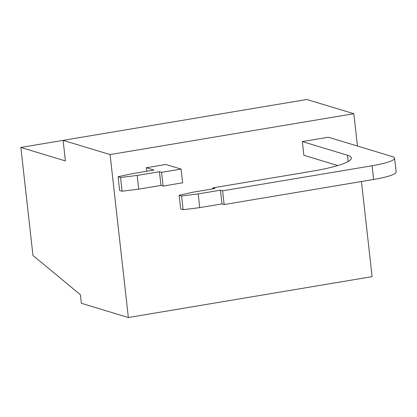 <?xml version="1.0" encoding="UTF-8"?>
<svg xmlns="http://www.w3.org/2000/svg" width="417" height="417" viewBox="0 0 417 417"><rect width="100%" height="100%" fill="white"/><g stroke="black" fill="none" stroke-linecap="round" stroke-linejoin="round"><path stroke-width="0.63" d="M179.122 195.245L180.66 208.969L183.11 209.709L181.572 195.99L179.122 195.245L192.711 192.253L214.974 188.52L212.837 187.874L311.963 171.251A61.127 9.351 173.6 0 0 351.349 157.97A61.127 9.351 173.6 0 0 347.481 155.249L302.325 141.572L303.863 155.291L337.749 165.554M181.572 195.99L198.205 193.915L220.468 190.183L222.006 203.903L224.143 204.549L222.605 190.83L372.105 165.763A34.929 5.343 -6.4 0 0 394.612 158.173A34.929 5.343 -6.4 0 0 392.402 156.62L328.325 137.209L302.325 141.572M220.468 190.183L222.605 190.83M163.115 186.071L161.577 172.346L181.077 169.078L182.615 182.797L163.115 186.071L160.983 185.419L138.72 189.156L122.087 191.226L120.544 177.506L118.094 176.766L119.632 190.486L122.087 191.226M198.205 193.915L199.743 207.635L183.11 209.709M222.006 203.903L199.743 207.635M118.094 176.766L131.689 173.769L153.951 170.037L146.32 167.728L146.716 171.251M110.078 154.582L128.358 317.519L81.367 303.289L80.403 294.715L32.969 255.491L20.85 147.441L65.401 160.931L63.092 140.352L110.078 154.582L353.83 113.711L357.458 146.033M361.44 181.531L372.11 276.648L128.358 317.519M181.077 169.078L165.82 164.454L146.32 167.728M20.85 147.441L306.844 99.481L353.83 113.711M212.951 188.859L212.837 187.874M394.612 158.173L396.15 171.893A34.929 5.343 173.6 0 1 373.642 179.482L224.143 204.549M120.544 177.506L137.177 175.432L159.44 171.7L161.577 172.346M137.177 175.432L138.72 189.156M160.983 185.419L159.44 171.7M348.179 161.483L347.481 155.249M373.642 179.482L372.105 165.763"/></g></svg>
